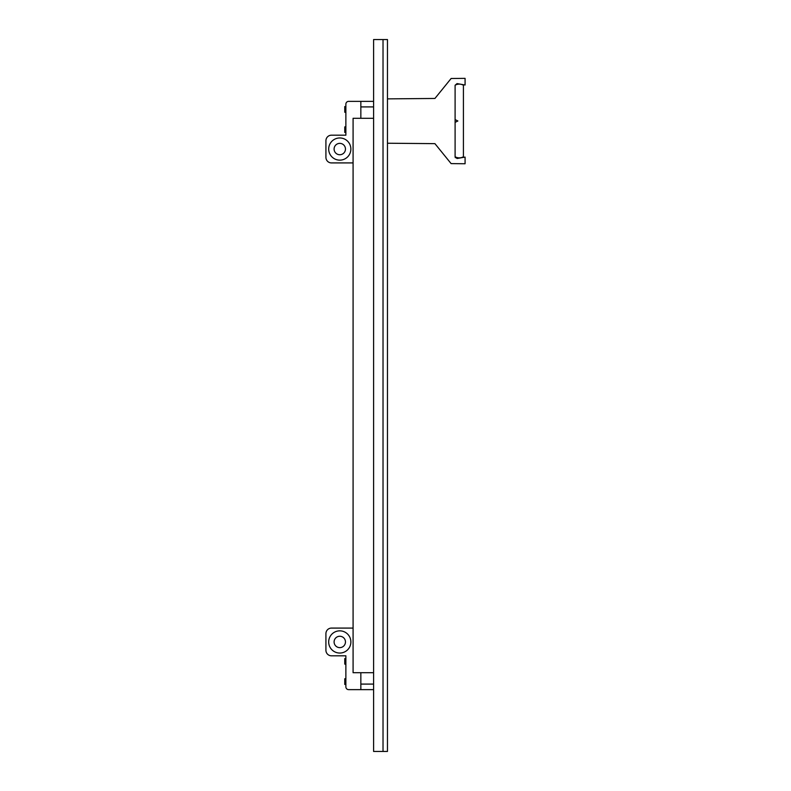<?xml version="1.0" encoding="UTF-8"?>
<svg xmlns="http://www.w3.org/2000/svg" width="791" height="791" viewBox="0 0 791 791"><rect width="100%" height="100%" fill="white"/><g stroke="black" fill="none" stroke-linecap="round" stroke-linejoin="round"><path stroke-width="1.19" d="M353.083 672.716L353.083 118.284L373.599 118.284L373.599 672.716L353.083 672.716M373.599 672.716L373.599 751.45L383.022 751.45L383.022 39.55L373.599 39.55L373.599 118.284M383.022 751.45L387.461 751.45L387.461 39.55L383.022 39.55M372.215 689.633L348.653 689.633A2.768 2.768 0 0 1 345.875 686.855L345.875 655.808L331.459 655.808A5.547 5.547 0 0 1 325.922 650.261L325.922 633.631A5.547 5.547 0 0 1 331.459 628.084L353.083 628.084L353.083 162.916L331.459 162.916A5.547 5.547 180 0 1 325.922 157.369L325.922 140.739A5.547 5.547 180 0 1 331.459 135.192L345.875 135.192L345.875 104.145A2.768 2.768 180 0 1 348.653 101.367L372.215 101.367M364.176 101.367L373.599 101.367L373.599 106.914L360.844 106.914L360.844 101.377L373.599 101.367L364.176 101.377M373.599 157.369L373.599 106.914M360.844 118.284L360.844 106.914M350.868 149.054A11.084 11.084 0 0 1 334.237 158.655A11.084 11.084 0 0 1 334.237 139.453A11.084 11.084 0 0 1 350.868 149.054M345.459 149.054A5.685 5.685 180 0 0 339.774 143.369A5.685 5.685 180 0 0 334.099 149.054A5.685 5.685 180 0 0 339.774 154.739A5.685 5.685 180 0 0 345.459 149.054M345.875 106.558L344.767 106.558L345.875 106.558L344.767 106.558L345.875 106.637L344.767 106.637L344.767 108.99L345.875 108.99L344.767 108.99L344.767 109.919L345.875 109.919M344.767 109.919L344.767 112.253L345.875 112.253M344.767 107.566L345.875 107.566M344.767 112.184L345.875 112.184M345.875 126.876L344.767 126.876L344.767 132.423L345.875 132.423M339.774 653.04A11.084 11.084 180 0 1 330.173 636.399A11.084 11.084 180 0 1 349.385 636.399A11.084 11.084 180 0 1 339.774 653.04M364.176 689.623L360.844 689.623L360.844 684.086L373.599 684.086M360.844 672.716L360.844 684.086M339.774 636.261A5.685 5.685 0 0 0 334.099 641.946A5.685 5.685 0 0 0 339.774 647.631A5.685 5.685 0 0 0 345.459 641.946A5.685 5.685 0 0 0 339.774 636.261M364.176 689.633L373.599 689.633M345.875 678.747L344.767 678.747L344.767 680.567L345.875 680.567M344.767 680.27L344.767 684.442L345.875 684.442M344.767 682.89L345.875 682.89M344.767 681.15L345.875 681.15M345.875 658.577L344.767 658.577L344.767 663.56L345.875 663.56M344.767 663.56L344.767 664.124L345.875 664.124M455.102 85.24L457.05 83.599L465.078 85.013L465.078 78.358L451.127 78.487L434.921 98.46L387.461 98.875L387.461 143.23L434.921 143.646L451.127 163.618L465.078 163.747L465.078 157.093L457.05 158.507L455.102 156.865L455.329 157.696L455.102 156.747A8.315 8.315 0 0 0 463.417 156.747L463.417 85.23A8.315 8.315 0 0 0 455.102 85.23L455.102 156.747M455.102 119.599L457.87 120.983L455.102 122.368"/></g></svg>
